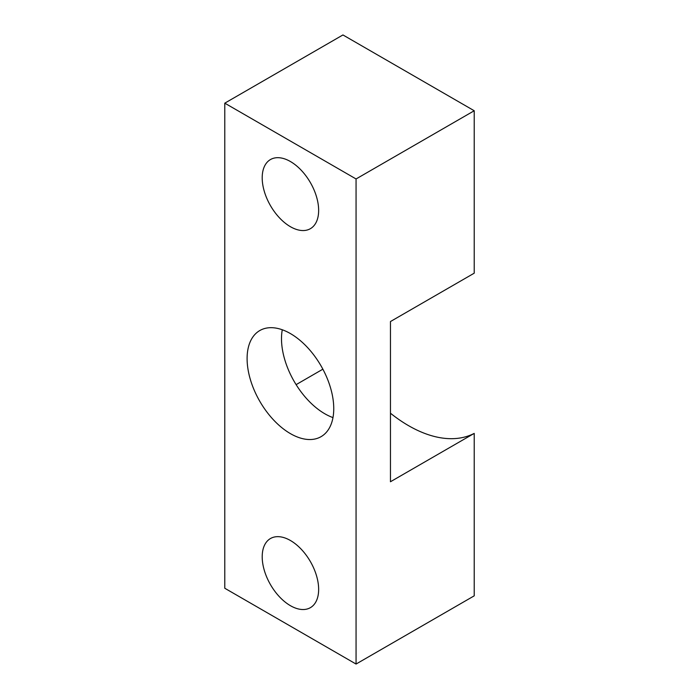 <?xml version="1.0" encoding="UTF-8"?>
<svg xmlns="http://www.w3.org/2000/svg" width="699" height="699" viewBox="0 0 699 699"><rect width="100%" height="100%" fill="white"/><g stroke="black" fill="none" stroke-linecap="round" stroke-linejoin="round"><path stroke-width="1.05" d="M290.426 540.502A39.913 23.05 60 0 1 316.498 575.679A39.913 23.05 60 0 1 310.382 607.667A39.913 23.05 60 0 1 270.469 584.617A39.913 23.05 60 0 1 270.469 538.527A39.913 23.05 60 0 1 290.426 540.502M290.426 161.53A39.913 23.05 60 0 1 316.498 196.699A39.913 23.05 60 0 1 310.382 228.687A39.913 23.05 60 0 1 270.469 205.646A39.913 23.05 60 0 1 270.469 159.547A39.913 23.05 60 0 1 290.426 161.53M390.461 413.214A135.064 77.982 -120 0 0 474.219 433.397L390.461 481.751L390.461 321.54L474.219 273.178L474.219 110.748L342.938 34.95L224.781 103.164L224.781 588.252L356.062 664.05L356.062 178.961L224.781 103.164M296.114 384.642L322.868 369.186M332.969 417.591A61.267 35.369 60 0 1 324.817 413.773A61.267 35.369 60 0 1 282.274 329.771M290.426 433.633A61.267 35.369 60 0 1 250.399 379.644A61.267 35.369 60 0 1 259.792 330.548A61.267 35.369 60 0 1 321.059 365.918A61.267 35.369 60 0 1 321.059 436.665A61.267 35.369 60 0 1 290.426 433.633M356.062 664.05L474.219 595.836L474.219 433.397M474.219 110.748L356.062 178.961"/></g></svg>
